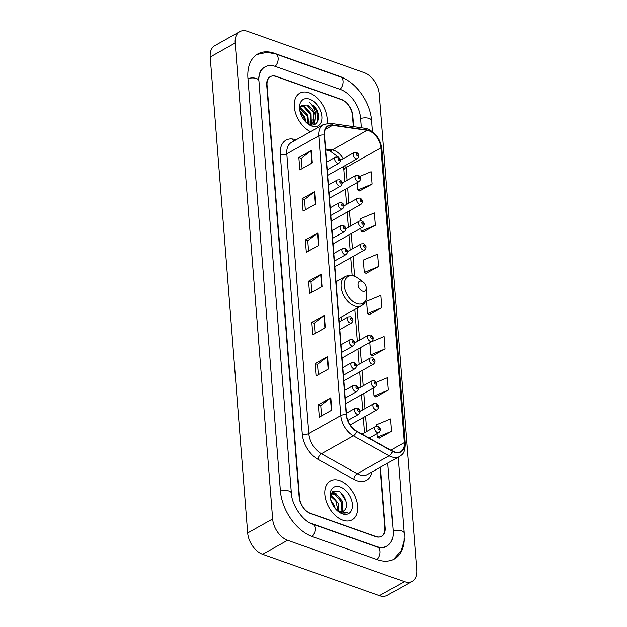<?xml version="1.0" encoding="UTF-8"?>
<svg xmlns="http://www.w3.org/2000/svg" width="627" height="627" viewBox="0 0 627 627"><rect width="100%" height="100%" fill="white"/><g stroke="black" fill="none" stroke-linecap="round" stroke-linejoin="round"><path stroke-width="0.94" d="M341.221 320.797A24.578 15.636 60.7 0 0 341.668 316.839M353.33 126.607L352.445 115.36A13.912 8.849 60.7 0 0 341.229 99.364L276.327 76.392A13.912 8.849 60.7 0 0 270.496 76.619A13.912 8.849 60.7 0 0 267.055 85.123L299.518 497.626A13.912 8.849 60.7 0 0 310.741 513.623L375.636 536.594A13.912 8.849 60.7 0 0 381.475 536.367A13.912 8.849 60.7 0 0 384.915 527.863L380.15 467.374M308.939 522.385A25.049 15.934 60.7 0 0 311.517 523.514L376.419 546.485A25.049 15.934 60.7 0 0 386.922 546.07A25.049 15.934 60.7 0 0 393.113 530.763L387.784 463.087M361.395 127.767L360.643 118.26A25.049 15.934 60.7 0 0 340.445 89.473L275.551 66.501A25.049 15.934 60.7 0 0 265.041 66.917A25.049 15.934 60.7 0 0 258.833 78.453M404.415 581.637A18.551 11.803 60.7 0 0 412.205 581.331A18.551 11.803 60.7 0 0 416.783 569.99L379.327 94.026A18.551 11.803 60.7 0 0 364.365 72.708L247.547 31.35A18.551 11.803 60.7 0 0 239.765 31.656A18.551 11.803 60.7 0 0 235.18 42.997L272.643 518.96A18.551 11.803 60.7 0 0 287.605 540.286L404.415 581.637L379.453 595.65A18.551 11.803 60.7 0 0 387.235 595.344L412.205 581.331M239.765 31.656L214.795 45.669A18.551 11.803 60.7 0 0 210.217 57.01L247.673 532.974A18.551 11.803 60.7 0 0 262.635 554.292L379.453 595.65M345.211 79.01A39.885 25.37 60.7 0 0 339.411 76.29L274.516 53.319A39.885 25.37 60.7 0 0 257.783 53.969A39.885 25.37 60.7 0 0 247.931 78.351L280.394 490.855A39.885 25.37 60.7 0 0 312.56 536.696L377.454 559.676A39.885 25.37 60.7 0 0 394.187 559.018A39.885 25.37 60.7 0 0 404.164 538.711M318.218 114.6A18.551 11.803 60.7 0 0 316.768 111.057M309.166 92.827A22.266 14.162 60.7 0 0 299.831 93.188A22.266 14.162 60.7 0 0 295.293 112.139A22.266 14.162 60.7 0 0 310.592 131.686A22.266 14.162 60.7 0 1 295.293 112.139A22.266 14.162 60.7 0 1 299.831 93.188A22.266 14.162 60.7 0 1 309.166 92.827A22.266 14.162 60.7 0 1 326.973 123.3A22.266 14.162 60.7 0 0 309.166 92.827M339.685 480.603A22.266 14.162 60.7 0 0 330.351 480.972A22.266 14.162 60.7 0 0 326.134 500.973A22.266 14.162 60.7 0 0 342.797 520.159A22.266 14.162 60.7 0 0 352.139 519.799A22.266 14.162 60.7 0 0 356.355 499.79A22.266 14.162 60.7 0 0 339.685 480.603A22.266 14.162 60.7 0 0 330.351 480.972A22.266 14.162 60.7 0 0 326.134 500.973A22.266 14.162 60.7 0 0 342.797 520.159A22.266 14.162 60.7 0 0 352.139 519.799A22.266 14.162 60.7 0 0 356.355 499.79A22.266 14.162 60.7 0 0 339.685 480.603M369.052 130.816A14.844 9.444 -119.3 0 1 381.02 147.87L404.211 442.599A14.844 9.444 -119.3 0 1 400.543 451.667A14.844 9.444 -119.3 0 1 392.408 451.04L356.567 431.062A14.844 9.444 -119.3 0 1 346.512 414.878L324.496 135.15A14.844 9.444 -119.3 0 1 328.164 126.074A14.844 9.444 -119.3 0 1 332.506 125.361L367.163 130.338A14.844 9.444 -119.3 0 1 369.052 130.816M369.021 130.487A15.213 9.679 60.7 0 0 367.093 130.001L332.435 125.016A15.213 9.679 60.7 0 0 324.222 135.056L346.237 414.784A15.213 9.679 60.7 0 0 356.544 431.368L392.384 451.346A15.213 9.679 60.7 0 0 404.486 442.693L381.287 147.964A15.213 9.679 60.7 0 0 369.021 130.487M379.131 438.195L391.624 431.329L390.652 418.969L376.357 424.879L376.459 426.211M375.887 396.985L388.379 390.119L387.408 377.76L376.357 382.321M372.642 355.775L385.143 348.91L384.163 336.55L369.867 342.46L370.839 354.819L372.783 355.846M359.671 190.937L372.164 184.072L371.192 171.712L359.867 176.391M362.915 232.147L375.408 225.281L374.437 212.921L360.133 218.831L360.29 220.743M366.16 273.356L378.653 266.491L377.681 254.131L363.378 260.04L364.35 272.4L366.293 273.427M369.405 314.566L381.898 307.7L380.926 295.341L366.623 301.25L367.594 313.61L369.538 314.636M353.667 126.654L352.805 115.681A13.912 8.849 60.7 0 0 341.582 99.693L276.005 76.478A13.912 8.849 60.7 0 0 270.166 76.706A13.912 8.849 60.7 0 0 266.734 85.209L299.165 497.305A13.912 8.849 60.7 0 0 310.381 513.294L375.965 536.508A13.912 8.849 60.7 0 0 381.804 536.281A13.912 8.849 60.7 0 0 385.237 527.777L380.471 467.193M328.54 368.935L316.055 375.941L315.083 363.582L327.568 356.575L328.54 368.935M331.785 410.144L319.3 417.151L318.328 404.791L330.813 397.784L331.785 410.144M318.814 245.306L306.329 252.313L305.357 239.953L317.834 232.946L318.814 245.306M315.569 204.096L303.084 211.103L302.112 198.743L314.597 191.737L315.569 204.096M312.324 162.887L299.839 169.893L298.867 157.534L311.353 150.527L312.324 162.887M325.295 327.725L312.81 334.732L311.838 322.372L324.324 315.365L325.295 327.725M322.051 286.515L309.573 293.522L308.594 281.162L321.079 274.156L322.051 286.515M308.594 281.162L311.023 282.017M311.823 292.26L311.016 281.962L320.687 274.414A3.707 1.685 -4.5 0 1 321.079 274.156M311.838 322.372L314.26 323.226M315.067 333.47L314.26 323.171L323.932 315.624A3.707 1.685 -4.5 0 1 324.324 315.365M298.867 157.534L301.289 158.388M302.096 168.632L301.289 158.333L310.961 150.786A3.707 1.685 -4.5 0 1 311.353 150.527M302.112 198.743L304.534 199.598M305.341 209.841L304.526 199.543L314.205 191.995A3.707 1.685 -4.5 0 1 314.597 191.737M305.357 239.953L307.779 240.807M308.586 251.051L307.771 240.752L317.442 233.205A3.707 1.685 -4.5 0 1 317.834 232.946M318.328 404.791L320.75 405.645M321.557 415.881L320.742 405.583L330.421 398.043A3.707 1.685 -4.5 0 1 330.813 397.784M315.083 363.582L317.505 364.436M318.312 374.68L317.505 364.373L327.176 356.834A3.707 1.685 -4.5 0 1 327.568 356.575M381.898 307.7L367.594 313.61M378.653 266.491L364.35 272.4M375.408 225.281L361.113 231.191L360.878 228.228M361.113 231.191L363.049 232.217M372.164 184.072L357.868 189.981L357.28 182.575M357.868 189.981L359.804 191.016M385.143 348.91L370.839 354.819M388.379 390.119L374.084 396.029L373.457 388.042M374.084 396.029L376.02 397.056M391.624 431.329L377.329 437.238L377.046 433.696M377.329 437.238L379.264 438.265M300.176 107.726L301.407 108.103L307.943 115.423L308.578 124.068M300.012 108.322L307.159 115.862L308.014 123.778M300.999 106.096L304.526 106.355L311.063 113.675L311.274 123.276L310.545 124.358M300.803 106.386L303.75 106.794L310.287 114.106L310.498 123.715L310.067 124.412M299.871 110.728L304.824 117.178L305.952 122.155M300.168 112.021L304.04 117.61L305.043 121.168M315.326 117.092L314.393 121.528L312.27 123.762L309.44 124.428C317.113 127.626 321.228 117.61 316.298 109.004L309.746 102.46C313.915 106.269 315.773 111.144 315.326 117.092A10.487 6.67 60.7 0 0 306.869 105.038L313.406 112.358L313.618 121.967L311.87 123.966M312.27 123.762L310.279 124.687M309.667 99.168A15.126 9.617 60.7 0 0 299.62 109.02A15.126 9.617 60.7 0 0 307.998 123.95A15.126 9.617 60.7 0 0 311.784 126.043A15.126 9.617 60.7 0 0 321.863 116.544A15.126 9.617 60.7 0 0 309.667 99.168M306.869 105.038L301.838 105.258L299.8 110.281M307.144 123.26L309.432 124.42M309.746 102.46L316.674 110.822L317.638 121.27M315.028 119.859L313.751 124.749M311.909 121.614L311.588 124.083M311.572 124.154L311.353 124.891M308.79 123.362L308.743 124.138M315.326 117.492L314.064 124.663M312.207 119.24L311.972 123.895M311.956 123.934L311.658 124.922M309.087 120.995L309.095 124.295M362.578 291.116A5.565 3.543 60.7 0 0 366.27 287.495A5.565 3.543 60.7 0 0 363.19 282.001A5.565 3.543 60.7 0 0 361.795 281.233A5.565 3.543 60.7 0 0 358.088 284.721A5.565 3.543 60.7 0 0 362.578 291.116M330.327 495.455L331.887 495.902L338.282 503.301L338.964 511.483M337.287 510.707L338.854 511.452L343.251 511.279L344.435 510.3L343.612 511.036M330.358 495.244L331.855 493.629L335.853 493.684L342.248 501.075L342.318 510.762L341.605 511.804M331.369 493.958L334.865 494.233L341.417 502.094L341.002 511.844M330.774 500.103L334.316 505.527L335.179 508.489M330.899 496.459L335.806 500.981L338.172 511.17M338.118 511.42L341.221 513.082L347.656 512.392C345.344 513.38 342.797 513.333 340.014 512.251M340.187 486.944A15.126 9.617 60.7 0 0 330.139 496.796A15.126 9.617 60.7 0 0 338.517 511.726A15.126 9.617 60.7 0 0 342.303 513.819A15.126 9.617 60.7 0 0 352.382 504.327A15.126 9.617 60.7 0 0 340.187 486.944M344.435 510.3C349.27 506.154 344.615 493.535 338.204 491.106L332.482 491.325L330.217 497.086M347.656 512.392L346.958 512.855M340.602 492.626L345.932 501.075M331.769 491.999L334.646 493.292M332.075 491.67L336.433 493.958M398.129 457.279L404.101 533.162A7.422 3.362 175.5 0 0 393.129 531.014M377.093 559.543A7.422 4.632 -70.5 0 0 380.056 551.329A7.422 4.632 -70.5 0 0 377.54 547.136L312.638 524.156C303.413 521.578 291.806 505.636 291.383 493.261L258.92 80.758C258.426 78.281 258.959 74.958 260.526 70.788L263.175 67.967M312.191 536.563A7.422 4.632 -70.5 0 0 315.162 528.349A7.422 4.632 -70.5 0 0 312.638 524.156M280.41 491.113A7.422 3.362 -4.5 0 1 291.383 493.261M247.947 78.61A7.422 3.362 -4.5 0 1 258.92 80.758M256.913 54.494L267.133 52.331L275.637 53.961A7.422 4.632 109.5 0 1 278.176 59.204A7.422 4.632 109.5 0 1 275.182 66.376M275.637 53.961L340.532 76.941A7.422 4.632 109.5 0 1 343.071 82.176A7.422 4.632 109.5 0 1 340.085 89.347M340.532 76.941C356.355 82.255 370.432 102.46 371.639 120.666A7.422 3.362 175.5 0 0 360.666 118.511M262.635 554.292L287.605 540.286M247.673 532.974L272.643 518.96M210.217 57.01L235.18 42.997M381.02 147.87L346.065 167.487A14.844 9.444 60.7 0 0 345.736 165.214M343.181 158.67A14.844 9.444 60.7 0 0 334.097 150.433A14.844 9.444 60.7 0 0 332.208 149.963L325.585 149.007M372.007 471.943A23.191 14.75 -119.3 0 1 356.826 480.697A23.191 14.75 -119.3 0 1 353.84 479.341L317.999 459.364A23.191 14.75 -119.3 0 1 302.285 434.072L280.277 154.344A23.191 14.75 -119.3 0 1 292.785 139.045L296.516 139.586M392.384 451.346A4.64 2.484 119.1 0 1 389.195 455.798L357.233 473.738A18.551 11.803 60.7 0 0 359.624 474.827A18.551 11.803 60.7 0 0 367.406 474.521L399.368 456.589A18.551 11.803 -119.3 0 1 389.195 455.798L353.354 435.82A18.551 11.803 -119.3 0 1 340.782 415.591L318.767 135.863A4.64 2.1 -4.5 0 1 324.222 135.056M404.486 442.693A4.64 2.1 -4.5 0 1 405.16 443.673L381.961 148.944C380.565 139.312 375.8 132.65 367.665 128.943L365.016 128.284A4.64 3.213 98.2 0 1 367.093 130.001M346.237 414.784A4.64 2.1 175.5 0 0 340.782 415.591L308.821 433.531A18.551 11.803 60.7 0 0 321.392 453.76L357.233 473.738A4.64 2.484 -60.9 0 0 353.84 479.341M356.544 431.368A4.64 2.484 119.1 0 1 353.354 435.82L321.392 453.76A4.64 2.484 -60.9 0 0 317.999 459.364M365.016 128.284L330.351 123.307A4.64 3.213 98.2 0 1 332.435 125.016M280.277 154.344A4.64 2.1 -4.5 0 0 286.813 153.803L318.767 135.863A18.551 11.803 -119.3 0 1 323.352 124.522L291.39 142.462A18.551 11.803 60.7 0 0 286.813 153.803L308.821 433.531A4.64 2.1 -4.5 0 1 302.285 434.072M381.961 148.944A4.64 2.1 175.5 0 0 381.287 147.964M292.785 139.045A4.64 3.213 -81.8 0 0 293.804 141.106M404.211 442.599L390.778 450.131M366.834 431.454L365.643 416.265M365.039 408.624L363.848 393.435M363.245 385.793L362.045 370.604M361.45 362.962L360.251 347.773M359.647 340.132L357.131 308.155M354.616 276.209L353.064 256.451M352.46 248.817L351.269 233.628M350.665 225.986L349.474 210.797M348.871 203.156L347.671 187.967M347.076 180.325L346.065 167.487A8.347 3.786 -4.5 0 0 343.886 170.317L343.235 166.617M367.163 130.338L332.208 149.963A8.347 5.792 -81.8 0 1 329.379 150.543L325.664 150.01M332.506 125.361L325.288 129.413M321.659 286.735L320.687 274.414M318.414 245.533L317.442 233.205M315.169 204.324L314.205 191.995M311.933 163.114L310.961 150.786M324.904 327.945L323.932 315.624M328.148 369.154L327.176 356.834M331.385 410.364L330.421 398.043M317.481 111.731A18.551 11.803 60.7 0 0 313.563 105.383M363.19 282.001L358.378 278.357A15.338 9.758 60.7 0 0 354.537 276.241A15.338 9.758 60.7 0 0 344.317 285.865A15.338 9.758 60.7 0 0 356.685 303.492A15.338 9.758 60.7 0 0 366.873 293.499L366.27 287.495M336.033 281.703L345.234 276.546A16.694 10.62 60.7 0 0 342.068 291.547A16.694 10.62 60.7 0 0 354.568 305.937A16.694 10.62 60.7 0 0 361.575 305.662C364.373 303.617 367.022 302.089 366.873 293.499M356.011 158.686A3.48 2.21 -119.3 0 1 353.409 155.684A3.48 2.21 -119.3 0 1 354.067 152.565L356.457 152.377C359.318 154.117 359.655 156.201 357.468 158.631A3.48 2.21 -119.3 0 1 356.011 158.686M357.249 153.686A1.16 0.737 60.7 0 0 356.473 154.414A1.16 0.737 60.7 0 0 357.406 155.747A1.16 0.737 60.7 0 0 358.182 155.018A1.16 0.737 60.7 0 0 357.249 153.686M357.805 181.516A3.48 2.21 -119.3 0 1 355.203 178.515A3.48 2.21 -119.3 0 1 355.862 175.395L358.26 175.207C361.121 176.947 361.458 179.032 359.263 181.462A3.48 2.21 -119.3 0 1 357.805 181.516M359.044 176.516A1.16 0.737 60.7 0 0 358.268 177.245A1.16 0.737 60.7 0 0 359.208 178.577A1.16 0.737 60.7 0 0 359.976 177.849A1.16 0.737 60.7 0 0 359.044 176.516M359.6 204.347A3.48 2.21 -119.3 0 1 356.998 201.345A3.48 2.21 -119.3 0 1 357.656 198.218L360.055 198.038C362.915 199.778 363.252 201.855 361.066 204.292A3.48 2.21 -119.3 0 1 359.6 204.347M360.838 199.347A1.16 0.737 60.7 0 0 360.07 200.076A1.16 0.737 60.7 0 0 361.003 201.408A1.16 0.737 60.7 0 0 361.771 200.679A1.16 0.737 60.7 0 0 360.838 199.347M361.403 227.178A3.48 2.21 -119.3 0 1 358.793 224.176A3.48 2.21 -119.3 0 1 359.451 221.049L361.85 220.869C364.71 222.609 365.047 224.685 362.861 227.115A3.48 2.21 -119.3 0 1 361.403 227.178M362.633 222.177A1.16 0.737 60.7 0 0 361.865 222.906A1.16 0.737 60.7 0 0 362.798 224.239A1.16 0.737 60.7 0 0 363.574 223.51A1.16 0.737 60.7 0 0 362.633 222.177M363.198 250.008A3.48 2.21 -119.3 0 1 360.596 247.007A3.48 2.21 -119.3 0 1 361.254 243.879L363.644 243.699C366.505 245.431 366.842 247.516 364.655 249.946A3.48 2.21 -119.3 0 1 363.198 250.008M364.436 245.008A1.16 0.737 60.7 0 0 363.66 245.737A1.16 0.737 60.7 0 0 364.593 247.069A1.16 0.737 60.7 0 0 365.369 246.34A1.16 0.737 60.7 0 0 364.436 245.008M370.385 341.323A3.48 2.21 -119.3 0 1 367.783 338.329A3.48 2.21 -119.3 0 1 368.441 335.202L370.831 335.014C373.692 336.754 374.029 338.839 371.842 341.268A3.48 2.21 -119.3 0 1 370.385 341.323M371.623 336.331A1.16 0.737 60.7 0 0 370.847 337.06A1.16 0.737 60.7 0 0 371.78 338.392A1.16 0.737 60.7 0 0 372.556 337.663A1.16 0.737 60.7 0 0 371.623 336.331M372.179 364.154A3.48 2.21 -119.3 0 1 369.577 361.16A3.48 2.21 -119.3 0 1 370.236 358.033L372.634 357.845C375.495 359.584 375.832 361.669 373.637 364.099A3.48 2.21 -119.3 0 1 372.179 364.154M373.418 359.161A1.16 0.737 60.7 0 0 372.642 359.882A1.16 0.737 60.7 0 0 373.582 361.215A1.16 0.737 60.7 0 0 374.35 360.494A1.16 0.737 60.7 0 0 373.418 359.161M373.974 386.984A3.48 2.21 -119.3 0 1 371.372 383.983A3.48 2.21 -119.3 0 1 372.03 380.863L374.429 380.675C377.289 382.415 377.626 384.5 375.44 386.93A3.48 2.21 -119.3 0 1 373.974 386.984M375.212 381.984A1.16 0.737 60.7 0 0 374.444 382.713A1.16 0.737 60.7 0 0 375.377 384.045A1.16 0.737 60.7 0 0 376.145 383.316A1.16 0.737 60.7 0 0 375.212 381.984M375.777 409.815A3.48 2.21 -119.3 0 1 373.167 406.813A3.48 2.21 -119.3 0 1 373.825 403.686L376.224 403.506C379.084 405.246 379.421 407.323 377.235 409.76A3.48 2.21 -119.3 0 1 375.777 409.815M377.007 404.815A1.16 0.737 60.7 0 0 376.239 405.544A1.16 0.737 60.7 0 0 377.172 406.876A1.16 0.737 60.7 0 0 377.948 406.147A1.16 0.737 60.7 0 0 377.007 404.815M377.572 432.646A3.48 2.21 -119.3 0 1 374.97 429.644A3.48 2.21 -119.3 0 1 375.628 426.517L378.018 426.336C380.879 428.076 381.216 430.153 379.029 432.583A3.48 2.21 -119.3 0 1 377.572 432.646M378.81 427.645A1.16 0.737 60.7 0 0 378.034 428.374A1.16 0.737 60.7 0 0 378.967 429.707A1.16 0.737 60.7 0 0 379.743 428.978A1.16 0.737 60.7 0 0 378.81 427.645M327.223 169.768L338.964 163.177A3.48 2.21 -119.3 0 1 337.506 163.232A3.48 2.21 -119.3 0 1 334.904 160.238A3.48 2.21 -119.3 0 1 335.563 157.111L326.62 162.127M338.909 160.293A1.16 0.737 60.7 0 0 339.677 159.571A1.16 0.737 60.7 0 0 338.745 158.239A1.16 0.737 60.7 0 0 337.969 158.96A1.16 0.737 60.7 0 0 338.909 160.293M329.018 192.599L340.767 186.007A3.48 2.21 -119.3 0 1 339.301 186.062A3.48 2.21 -119.3 0 1 336.699 183.06A3.48 2.21 -119.3 0 1 337.357 179.941L328.415 184.957M340.704 183.123A1.16 0.737 60.7 0 0 341.472 182.402A1.16 0.737 60.7 0 0 340.539 181.062A1.16 0.737 60.7 0 0 339.771 181.791A1.16 0.737 60.7 0 0 340.704 183.123M330.813 215.429L342.561 208.838A3.48 2.21 -119.3 0 1 341.104 208.893A3.48 2.21 -119.3 0 1 338.494 205.891A3.48 2.21 -119.3 0 1 339.152 202.772L330.21 207.788M342.499 205.954A1.16 0.737 60.7 0 0 343.275 205.225A1.16 0.737 60.7 0 0 342.334 203.893A1.16 0.737 60.7 0 0 341.566 204.621A1.16 0.737 60.7 0 0 342.499 205.954M332.608 238.26L344.356 231.669A3.48 2.21 -119.3 0 1 342.898 231.724A3.48 2.21 -119.3 0 1 340.296 228.722A3.48 2.21 -119.3 0 1 340.955 225.595L332.012 230.618M344.294 228.784A1.16 0.737 60.7 0 0 345.069 228.056A1.16 0.737 60.7 0 0 344.137 226.723A1.16 0.737 60.7 0 0 343.361 227.452A1.16 0.737 60.7 0 0 344.294 228.784M334.41 261.091L346.151 254.491A3.48 2.21 -119.3 0 1 344.693 254.554A3.48 2.21 -119.3 0 1 342.091 251.552A3.48 2.21 -119.3 0 1 342.75 248.425L333.807 253.449M346.096 251.615A1.16 0.737 60.7 0 0 346.864 250.886A1.16 0.737 60.7 0 0 345.932 249.554A1.16 0.737 60.7 0 0 345.156 250.283A1.16 0.737 60.7 0 0 346.096 251.615M339.795 329.575L351.543 322.983A3.48 2.21 -119.3 0 1 350.085 323.038A3.48 2.21 -119.3 0 1 347.483 320.044A3.48 2.21 -119.3 0 1 348.142 316.917L339.199 321.933M351.481 320.107A1.16 0.737 60.7 0 0 352.256 319.378A1.16 0.737 60.7 0 0 351.324 318.046A1.16 0.737 60.7 0 0 350.548 318.775A1.16 0.737 60.7 0 0 351.481 320.107M341.597 352.405L353.338 345.814A3.48 2.21 -119.3 0 1 351.88 345.869A3.48 2.21 -119.3 0 1 349.278 342.875A3.48 2.21 -119.3 0 1 349.937 339.748L340.994 344.764M353.283 342.938A1.16 0.737 60.7 0 0 354.051 342.209A1.16 0.737 60.7 0 0 353.119 340.876A1.16 0.737 60.7 0 0 352.343 341.605A1.16 0.737 60.7 0 0 353.283 342.938M343.392 375.236L355.141 368.645A3.48 2.21 -119.3 0 1 353.675 368.7A3.48 2.21 -119.3 0 1 351.073 365.706A3.48 2.21 -119.3 0 1 351.731 362.578L342.789 367.594M355.078 365.768A1.16 0.737 60.7 0 0 355.846 365.039A1.16 0.737 60.7 0 0 354.913 363.707A1.16 0.737 60.7 0 0 354.145 364.436A1.16 0.737 60.7 0 0 355.078 365.768M345.187 398.067L356.935 391.475A3.48 2.21 -119.3 0 1 355.478 391.53A3.48 2.21 -119.3 0 1 352.868 388.536A3.48 2.21 -119.3 0 1 353.526 385.409L344.584 390.425M356.873 388.591A1.16 0.737 60.7 0 0 357.649 387.87A1.16 0.737 60.7 0 0 356.708 386.538A1.16 0.737 60.7 0 0 355.94 387.259A1.16 0.737 60.7 0 0 356.873 388.591M347.82 420.427L358.73 414.306A3.48 2.21 -119.3 0 1 357.272 414.361A3.48 2.21 -119.3 0 1 354.67 411.359A3.48 2.21 -119.3 0 1 355.329 408.24L346.386 413.256M358.668 411.422A1.16 0.737 60.7 0 0 359.443 410.693A1.16 0.737 60.7 0 0 358.511 409.36A1.16 0.737 60.7 0 0 357.735 410.089A1.16 0.737 60.7 0 0 358.668 411.422M371.639 120.666L372.501 131.623M393.294 559.48L401.068 550.772L403.937 541.156L404.101 533.162M385.049 547.128C383.646 548.178 381.138 548.186 377.54 547.136M330.351 123.307L323.352 124.522M399.368 456.589C401.915 454.41 404.823 454.207 405.16 443.673M329.379 150.543L338.564 157.212M364.538 432.74L363.346 417.551M362.743 409.909L361.552 394.72M360.948 387.078L359.749 371.889M359.153 364.256L357.954 349.059M357.351 341.425L354.835 309.448M352.162 275.496L350.767 257.744M350.164 250.102L348.973 234.913M348.369 227.272L347.178 212.083M346.574 204.441L345.375 189.252M344.779 181.611L343.886 170.317M345.234 276.546C350.352 274.203 353.879 275.951 354.106 276.021L358.378 278.357M338.917 318.383L361.575 305.662M330.852 494.194L331.855 493.629M340.43 160.214L354.067 152.565M327.662 175.356L357.468 158.631M342.224 183.045L355.862 175.395M329.457 198.187L359.263 181.462M344.019 205.875L357.656 198.218M331.252 221.017L361.066 204.292M345.814 228.706L359.451 221.049M333.055 243.848L362.861 227.115M347.617 251.537L361.254 243.879M334.849 266.679L364.655 249.946M354.804 342.851L368.441 335.202M342.036 358.001L371.842 341.268M356.598 365.682L370.236 358.033M343.831 380.824L373.637 364.099M358.393 388.513L372.03 380.863M345.626 403.655L375.44 386.93M360.188 411.343L373.825 403.686M350.179 424.941L377.235 409.76M362.069 434.127L375.628 426.517M369.201 438.108L379.029 432.583M338.964 163.177C341.159 160.747 340.822 158.662 337.961 156.922L335.563 157.111M340.767 186.007C342.953 183.578 342.616 181.493 339.756 179.753L337.357 179.941M342.561 208.838C344.748 206.408 344.411 204.324 341.55 202.584L339.152 202.772M344.356 231.669C346.543 229.231 346.206 227.154 343.345 225.414L340.955 225.595M346.151 254.491C348.346 252.062 348.009 249.985 345.148 248.245L342.75 248.425M351.543 322.983C353.73 320.554 353.393 318.469 350.532 316.737L348.142 316.917M353.338 345.814C355.533 343.384 355.195 341.3 352.335 339.568L349.937 339.748M355.141 368.645C357.327 366.215 356.99 364.13 354.13 362.39L351.731 362.578M356.935 391.475C359.122 389.046 358.785 386.961 355.924 385.221L353.526 385.409M358.73 414.306C360.917 411.876 360.58 409.792 357.719 408.052L355.329 408.24"/></g></svg>
